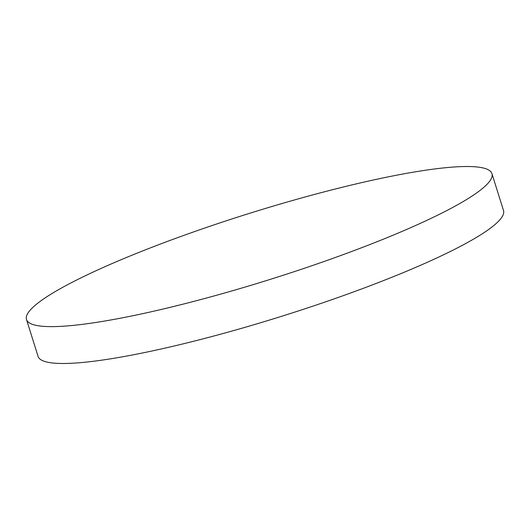 <?xml version="1.0" encoding="UTF-8"?>
<svg xmlns="http://www.w3.org/2000/svg" width="530" height="530" viewBox="0 0 530 530"><rect width="100%" height="100%" fill="white"/><g stroke="black" fill="none" stroke-linecap="round" stroke-linejoin="round"><path stroke-width="0.79" d="M491.946 173.641L503.5 210.496A243.886 34.609 162.6 0 1 351.801 292.567A243.886 34.609 162.6 0 1 87.609 361.95A243.886 34.609 162.6 0 1 38.054 356.359L26.5 319.504A243.886 34.609 162.6 0 1 178.199 237.433A243.886 34.609 162.6 0 1 442.391 168.05A243.886 34.609 162.6 0 1 491.946 173.641A243.886 34.609 162.6 0 1 340.247 255.705A243.886 34.609 162.6 0 1 76.055 325.089A243.886 34.609 162.6 0 1 26.5 319.504"/></g></svg>
